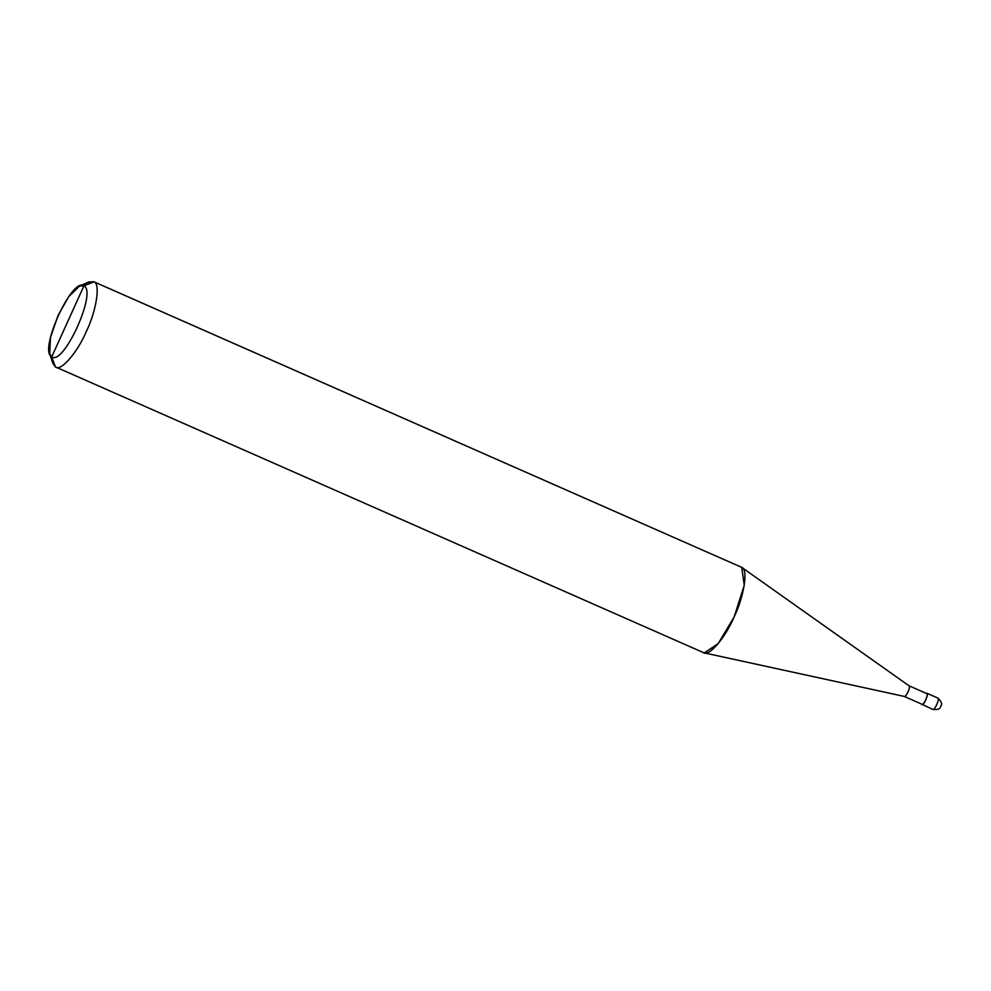 <?xml version="1.0" encoding="UTF-8"?>
<svg xmlns="http://www.w3.org/2000/svg" width="991" height="991" viewBox="0 0 991 991"><rect width="100%" height="100%" fill="white"/><g stroke="black" fill="none" stroke-linecap="round" stroke-linejoin="round"><path stroke-width="1.49" d="M932.642 709.383L921.382 703.994L932.704 709.407C942.28 710.237 939.703 706.149 940.893 706.286C940.1 704.7 944.51 705.926 938.427 698.37L937.796 698.036C939.951 698.94 934.525 710.906 932.642 709.383C934.525 710.906 939.951 698.94 937.796 698.036L926.882 693.229C929.038 694.134 923.612 706.1 921.741 704.576C923.612 706.1 929.038 694.134 926.882 693.229L926.82 693.205M52.077 357.689L55.36 366.881L56.264 367.277L55.36 366.881L51.755 356.785C38.265 351.161 72.182 276.39 83.913 285.904L51.755 356.785C63.474 366.298 97.403 291.515 83.913 285.904L93.947 281.816L741.702 567.36C748.366 568.945 744.204 596.21 734.133 616.935C725.115 638.303 708.057 657.813 703.115 652.425L704.316 652.908L718.277 643.518L734.133 616.935L744.266 585.26L741.702 567.36L93.947 281.816C100.611 283.401 96.449 310.666 86.378 331.39C77.36 352.746 60.302 372.269 55.36 366.881L703.548 652.66M921.903 704.217C923.662 705.642 928.74 694.431 926.721 693.589C928.74 694.431 923.662 705.642 921.903 704.217L904.164 696.4L921.903 704.217M904.164 696.4C905.923 697.825 911.014 686.614 908.995 685.772L926.721 693.589L909.02 685.797C911.014 686.614 905.923 697.825 904.164 696.4L704.316 652.908M705.691 652.995L703.115 652.425L705.691 652.995M79.652 286.003L88.831 281.94L93.947 281.816L83.913 285.904L79.652 286.003L68.751 296.606L58.06 315.472L50.43 337.609L49.723 353.898L51.755 356.785L83.913 285.904C97.403 291.515 63.474 366.298 51.755 356.785L55.36 366.881C60.302 372.269 77.36 352.746 86.378 331.39C96.449 310.666 100.611 283.401 93.947 281.816L83.492 285.681M93.501 281.593L741.702 567.36M55.36 366.881L52.919 363.424L49.723 353.898M909.02 685.797L741.962 567.533M926.672 693.551L908.933 685.747"/></g></svg>
